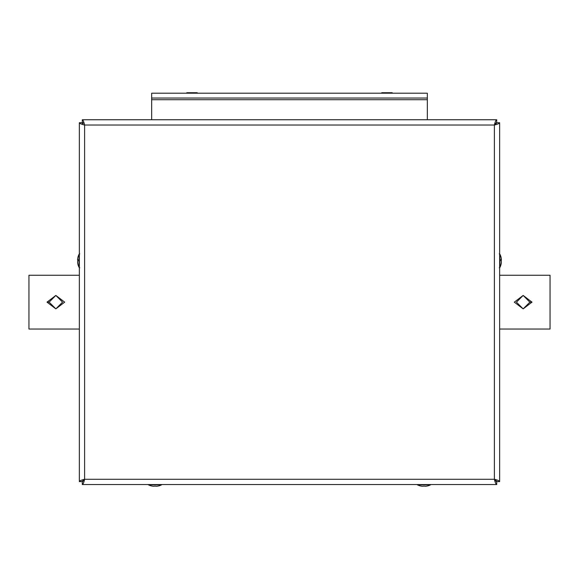 <?xml version="1.0" encoding="UTF-8"?>
<svg xmlns="http://www.w3.org/2000/svg" width="579" height="579" viewBox="0 0 579 579"><rect width="100%" height="100%" fill="white"/><g stroke="black" fill="none" stroke-linecap="round" stroke-linejoin="round"><path stroke-width="0.87" d="M84.071 123.139L82.739 123.139L82.739 124.485M82.739 123.892L81.921 122.712L79.352 122.712C79.656 123.479 81.407 124.246 84.614 125.021C83.839 121.829 83.072 120.07 82.298 119.759L82.298 122.328L83.47 123.139M496.702 119.759C495.928 120.063 495.161 121.822 494.386 125.021C497.585 124.253 499.337 123.479 499.648 122.712L497.079 122.712L494.386 125.021L84.614 125.021L84.614 479.289C81.415 480.056 79.663 480.823 79.352 481.598L81.921 481.598L84.614 479.289L494.386 479.289C495.161 482.481 495.928 484.232 496.702 484.551L496.702 481.974L494.386 479.289L494.386 125.021L496.702 122.328L496.702 119.759L82.298 119.759M79.352 122.712L79.352 481.598M82.298 484.551C83.072 484.239 83.839 482.488 84.614 479.289L82.298 481.974L82.298 484.551L496.702 484.551M499.648 481.598C499.344 480.831 497.593 480.056 494.386 479.289L497.079 481.598L499.648 481.598L499.648 122.712M197.649 93.205L197.171 92.72L186.843 92.72L186.358 93.205M392.642 93.205L392.157 92.72L381.829 92.72L381.351 93.205M47.008 302.151L55.845 295.428L64.682 302.151L55.845 308.875L47.008 302.151L49.121 302.151L55.845 295.428L62.568 302.151L55.845 308.875L49.121 302.151M79.352 329.046L28.95 329.046L28.95 275.257L79.352 275.257M531.992 302.151L523.155 308.875L514.318 302.158L523.155 295.428L531.992 302.151L529.879 302.151L523.155 308.875L516.432 302.158L523.155 295.428L529.879 302.151M499.648 275.257L550.05 275.257L550.05 329.046L499.648 329.046M151.662 98.046L151.662 93.205L427.338 93.205L427.338 98.046L151.662 98.046L151.662 119.759M427.338 119.759L427.338 98.046M417.43 484.855A14.786 14.786 0 0 0 419.905 485.817L419.963 485.817A14.764 14.685 -0 0 0 421.49 486.157A14.786 13.585 -74.6 0 0 422.721 486.28A14.786 5.624 -83.5 0 0 423.249 486.157L424.704 486.157A14.786 5.624 83.5 0 0 425.232 486.28A14.786 13.585 74.6 0 0 426.47 486.157A14.764 14.685 -0 0 0 427.99 485.817L428.047 485.817A14.786 14.786 0 0 0 430.53 484.855L417.43 484.855A0.803 0.803 0 0 1 417.09 484.551M148.47 484.855A14.786 14.786 0 0 0 150.953 485.817L151.01 485.817A14.764 14.685 -0 0 0 152.53 486.157A14.786 13.585 -74.6 0 0 153.768 486.28A14.786 5.624 -83.5 0 0 154.296 486.157L155.751 486.157A14.786 5.624 83.5 0 0 156.279 486.28A14.786 13.585 74.6 0 0 157.51 486.157A14.764 14.685 -0 0 0 159.037 485.817L159.095 485.817A14.786 14.786 0 0 0 161.57 484.855L148.47 484.855A0.803 0.803 0 0 1 148.137 484.551M501.009 257.156A14.786 14.786 0 0 0 499.945 254.282L499.945 267.382A14.786 14.786 0 0 0 501.009 264.509A14.764 14.41 -151.2 0 1 500.907 264.9L500.907 264.639A14.764 14.41 -28.8 0 0 501.248 263.134A14.786 14.41 -152.1 0 0 501.371 261.824A14.786 8.12 -172.8 0 0 501.248 261.071A14.764 2.808 -173.9 0 0 500.907 260.745L500.907 259.385A14.764 2.808 -6.1 0 1 501.248 259.638A14.786 2.924 -6.1 0 0 501.371 259.356A14.786 12.253 -10.8 0 0 501.248 258.248A14.764 14.41 -28.8 0 0 500.907 256.758M501.349 262.222A14.786 2.924 -173.9 0 1 501.371 262.301A14.786 12.253 -169.2 0 1 501.248 263.416A14.764 14.41 -151.2 0 1 501.009 264.509M501.349 259.443A14.786 14.41 -27.9 0 1 501.371 259.841A14.786 8.12 -7.2 0 1 501.248 260.593A14.764 2.808 -6.1 0 1 501.009 260.832M499.945 257.148L499.945 254.398M500.907 259.87L501.371 259.841M78.093 264.9A14.786 14.786 0 0 0 79.055 267.382L79.055 254.282A14.786 14.786 0 0 0 78.093 256.758L78.093 256.758A14.764 14.504 34.1 0 0 77.752 258.256A14.786 12.55 11.4 0 0 77.629 259.399A14.786 3.452 6.2 0 0 77.752 259.725A14.764 2.28 6.1 0 1 78.093 259.522L78.093 260.89A14.764 2.28 173.9 0 0 77.752 261.165A14.786 7.665 173 0 0 77.629 261.874A14.786 14.294 155.9 0 0 77.752 263.177A14.764 14.504 34.1 0 0 78.093 264.69L78.093 264.9A14.764 14.504 145.9 0 1 77.752 263.402A14.786 12.55 168.6 0 1 77.629 262.265A14.786 3.452 173.8 0 1 77.651 262.186M78.093 260.89L78.093 260.767A14.764 2.28 6.1 0 1 77.752 260.499A14.786 7.665 7 0 1 77.629 259.783A14.786 14.294 24.1 0 1 77.651 259.472M78.093 259.819L77.629 259.783M151.662 99.711L427.338 99.711M499.945 254.282L499.293 253.834M499.945 267.382L499.293 267.824M79.707 253.834L79.055 254.282M79.055 267.382L79.707 267.824"/></g></svg>
